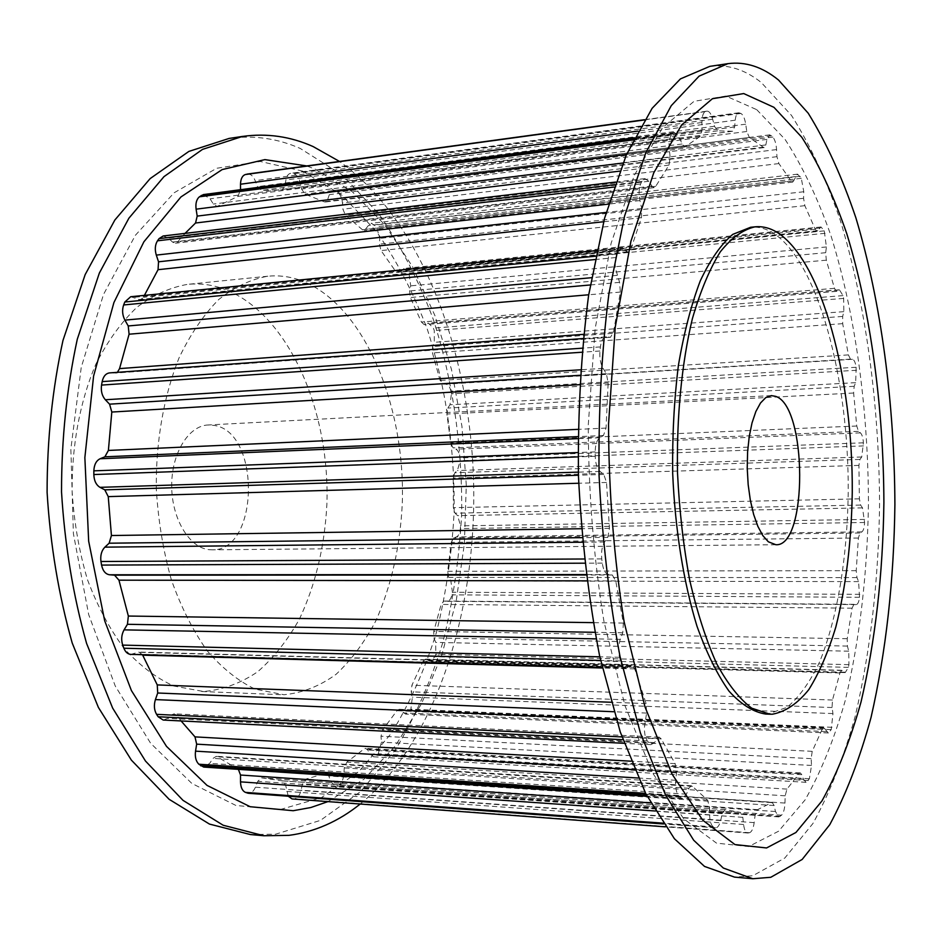 <?xml version="1.0" encoding="UTF-8"?>
<svg xmlns="http://www.w3.org/2000/svg" width="942" height="942" viewBox="0 0 942 942"><rect width="100%" height="100%" fill="white"/><g stroke="black" fill="none" stroke-linecap="round" stroke-linejoin="round"><path stroke-width="0.71" stroke-dasharray="4.71 3.53" d="M209.277 549.692L212.009 549.822C259.203 551.718 261.087 432.107 214.234 425.419L208.182 424.972C188.482 425.666 171.326 453.573 171.703 486.319C171.856 519.066 189.507 547.997 209.277 549.692M765.505 714.036L767.895 714.036L787.076 707.312C799.157 697.198 809.979 682.126 819.54 662.073C837.403 618.588 847.364 557.205 848.212 492.395C848.977 378.802 818.151 261.264 772.699 232.733C765.469 228.4 758.11 226.575 750.621 227.269M709.762 66.376C727.648 64.056 744.816 69.437 761.301 82.519L791.492 115.419C809.932 144.562 826.11 179.274 840.04 219.568C865.78 303.512 879.239 404.424 879.569 504.794C878.533 580.884 870.384 651.523 855.101 716.697C843.643 757.721 829.596 793.317 812.946 823.473L784.792 858.044L752.823 875.73L734.548 877.12M756.72 109.661L785.051 139.369C802.431 166.039 817.715 198.091 830.915 235.535C855.348 313.698 868.194 408.522 868.453 502.851C867.405 574.373 859.61 640.525 845.033 701.284C834.129 739.423 820.8 772.31 805.069 799.935L778.575 831.221L748.678 846.552L716.521 843.137L683.762 818.845L652.488 772.805L625.088 705.994L603.999 621.72C593.719 558.488 588.479 492.996 588.255 425.254L595.144 328.652L611.099 243.342L634.413 175.118L662.85 127.394L694.066 101.3L725.952 96.06L756.72 109.661M298.767 279.727C362.529 301.699 405.472 403.388 402.305 502.934C400.22 546.136 391.495 585.253 376.105 620.295C364.801 641.902 351.484 659.895 336.141 674.26C319.844 686.129 302.453 692.947 283.966 694.725L255.094 689.12C238.149 680.984 222.147 668.172 207.087 650.663C192.945 630.634 181.029 607.001 171.338 579.754C163.237 550.952 158.221 520.714 156.301 489.039C155.76 441.48 163.826 395.687 179.098 357.772C190.449 334.163 203.649 314.758 218.721 299.532C234.487 287.004 250.855 279.232 267.811 276.218C278.302 275.194 288.617 276.371 298.767 279.727M219.745 287.557C285.815 308.529 330.371 407.556 326.862 504.724C324.613 546.878 315.452 585.029 299.368 619.188C287.581 640.242 273.71 657.752 257.755 671.717C240.811 683.244 222.771 689.838 203.613 691.522L173.752 686C156.231 678.052 139.722 665.558 124.214 648.532C109.661 629.056 97.415 606.095 87.465 579.648C79.175 551.682 74.065 522.339 72.145 491.618C71.674 445.46 80.058 400.998 95.884 364.107C107.624 341.122 121.294 322.188 136.884 307.304C153.205 295.046 170.137 287.381 187.682 284.343C198.55 283.283 209.23 284.354 219.745 287.557M250.407 834.553L275.653 834.188L320.48 820.364L360.692 791.527L395.028 750.362C414.786 717.816 430.824 681.549 443.117 641.561C453.22 600.172 459.402 557.37 461.686 513.131C462.369 446.543 452.831 380.356 433.414 319.715C418.719 280.516 400.538 245.261 378.849 213.94L342.111 174.871L300.239 148.447C277.419 138.368 253.716 135.024 229.13 138.427M360.197 804.032C436.958 740.93 477.441 608.532 473.52 478.477C469.116 348.434 420.226 219.05 339.497 161.447M302.641 171.103L260.345 161.482L216.707 168.265L174.105 192.792L135.365 235.3L103.479 294.505L81.248 367.345L70.862 449.051L73.394 533.608L88.678 614.573L115.242 686L150.638 743.262L191.862 783.45L235.877 805.445L279.856 809.661L321.516 797.591L359.055 771.357L391.26 733.394C409.841 703.179 424.948 669.362 436.582 631.929C446.131 593.142 451.995 552.954 454.162 511.365C454.762 447.909 445.86 387.35 427.456 329.688C413.597 293.021 396.488 260.145 376.105 231.084L341.699 195.076L302.641 171.103M327.946 801.618L363.883 779.246L395.31 745.97L421.474 703.839L441.869 654.843L456.222 600.89L464.382 543.722L466.278 485L461.945 426.314L451.43 369.276L434.898 315.511L412.572 266.739L384.831 224.82L352.237 191.685L315.617 169.348L306.715 165.933M247.993 173.987C250.937 174.07 253.327 176.295 255.164 180.652L257.496 186.657L261.699 190.402L282.2 189.789L284.979 185.927L285.909 179.993C286.627 176.036 288.217 173.811 290.666 173.316L293.739 173.728C296.801 174.659 298.955 177.673 300.227 182.772L301.593 189.071L305.031 194.123L324.06 201.765L325.331 202.012L327.628 199.61L329.311 194.664L333.268 190.52L337.542 192.25C340.309 194.335 341.946 197.902 342.452 202.977L342.888 209.183L345.467 215.117L362.482 229.766L364.413 230.578L368.393 225.527L371.372 223.278L376.517 226.716L379.767 238.397L379.367 244.166L381.039 250.584L395.322 270.872L397.748 272.485L403.435 268.505L407.921 271.767L409.099 273.887L410.7 285.862L409.582 290.972L410.347 297.531L421.427 322.07L424.218 324.649L428.398 323.13L433.402 328.134L434.274 330.571L434.297 342.299L432.578 346.562L432.484 352.967L440.079 380.427L442.928 384.101L445.825 384.183C448.192 384.501 449.876 386.821 450.888 391.13L451.43 393.78L449.982 404.789L447.78 408.051L446.885 414.033L450.794 443.176L453.114 447.874L455.928 449.181C458.189 450.488 459.543 453.408 460.002 457.942L460.191 460.685L457.4 470.541L454.833 472.719L453.208 478.041L453.361 507.667L455.033 513.178L457.635 515.651L460.532 525.86L460.367 528.592C459.967 533.09 458.636 535.868 456.375 536.928L453.573 537.929L451.3 542.38L447.662 571.288L448.616 577.411L450.865 580.955L452.431 592.235L451.913 594.849C450.983 598.935 449.381 601.09 447.097 601.302L443.87 601.043L441.139 604.434L433.767 631.399L433.921 637.899L435.699 642.409L435.781 654.313L434.933 656.704L430.364 661.272L425.431 659.164L422.899 661.508L411.925 685.223L411.207 691.817L412.384 697.162L410.853 709.208L409.688 711.234L405.661 714.118L399.125 709.302L396.959 710.715L382.652 729.826L381.015 736.208L381.451 742.166L378.248 753.777L373.574 756.791L370.018 754.059L367.721 749.962L365.649 748.384L364.001 749.031L346.856 762.125L344.277 767.918L343.865 774.242C343.371 779.399 341.734 782.896 338.932 784.71L335.175 786.099L330.571 781.283L328.84 776.02L326.168 773.229L305.95 779.069L302.476 783.862L301.11 790.197C299.839 795.295 297.648 798.157 294.552 798.769L292.079 798.934M748.819 832.858L749.502 832.716C751.763 831.916 753.317 828.548 754.177 822.637L755.095 815.301L757.556 809.673L772.157 802.396L774.136 805.516L775.454 811.509L778.846 816.902L781.542 815.207C783.544 813.04 784.674 808.99 784.969 803.055L785.181 795.802L786.959 789.09L799.122 773.688L800.3 772.899L801.807 774.654L803.502 779.281L806.093 782.307L809.39 778.751L811.533 765.434L811.133 758.64L812.228 751.327L822.178 729.261L823.697 727.624L828.407 732.97L831.233 729.614L832.963 713.577L832.057 707.536L832.481 700.024L839.946 672.953L841.701 670.28L845.221 672.6L848.377 667.372L848.942 664.663L848.73 651.181L847.411 646.082L847.223 638.723L852.074 608.167L853.947 604.317L856.219 604.599C857.821 604.352 858.927 601.914 859.528 597.287L858.598 581.603L856.973 577.587L856.219 570.664L858.398 538.023L859.94 532.995L861.895 531.889C863.461 530.699 864.356 527.567 864.579 522.504L862.495 507.879L860.647 505.077L859.398 498.836L858.904 465.395L859.975 459.413L861.742 456.988L863.402 442.811C863.025 437.7 862.036 434.392 860.435 432.873L858.445 431.342L856.761 426.008L853.629 393.026L854.17 386.302L855.677 382.664L856.148 367.274C855.371 362.387 854.159 359.726 852.486 359.302L850.449 359.137L848.401 354.91L842.69 323.659L842.678 316.43L843.832 311.661L843.667 298.414L843.019 295.623L839.416 289.795L836.484 291.372L834.482 288.358L826.311 260.169L825.687 252.703L826.417 246.957L824.262 230.872L821.035 226.987L817.044 231.261L815.289 229.33L804.845 205.674L803.573 198.303L803.785 191.756L801.312 178.321L797.591 174.164L792.693 182.136L791.304 181.123L778.881 163.578L776.95 156.678L776.561 149.578C776.126 143.761 774.901 139.593 772.876 137.061L769.767 134.847L766.965 139.392L765.811 144.938L764.174 147.576L763.256 147.223L749.349 137.461L746.782 131.491L745.711 124.179C744.722 118.268 743.108 114.689 740.859 113.44L738.622 112.793C736.832 113.217 735.702 115.689 735.231 120.199L734.63 126.97L732.641 131.256L717.616 130.832L714.483 126.287L712.682 119.234C711.198 113.852 709.326 111.156 707.053 111.144L705.417 111.603C703.144 112.675 701.978 116.313 701.92 122.519L702.014 130.208L700.177 136.437L684.858 146.952L682.043 143.996L679.535 137.756L674.484 132.492L671.54 134.836C669.421 137.614 668.655 142.336 669.244 149.024L670.151 157.149L668.997 165.097L655.75 186.304L654.184 187.635L651.97 186.116L648.826 181.288L644.858 178.58L641.82 181.441L640.666 183.925C638.876 188.388 638.641 193.946 639.948 200.575L641.714 208.5L641.455 217.684L630.81 249.336L628.455 252.279L621.096 248.17L616.68 254.128L615.244 261.111L615.291 267.811L619.589 282.365L620.342 292.067L613.525 332.126L610.487 337.271L605.942 336.883C603.092 337.413 601.243 340.745 600.419 346.915L599.983 350.989C599.442 357.913 600.478 363.706 603.08 368.381L606.354 373.668L608.155 382.982L606.047 428.104L603.445 435.534L599.795 437.747C596.851 439.973 595.309 444.683 595.167 451.901L595.203 456.269C595.462 463.535 597.098 468.586 600.089 471.447L603.787 474.45L606.518 482.457L609.439 528.321L607.79 537.352L604.587 541.991C602.044 546.148 601.114 551.788 601.761 558.9L602.279 563.116C603.316 569.992 605.388 573.808 608.508 574.561L612.312 574.985L615.738 580.908L623.357 623.074L622.768 632.788L619.895 640.419L618.694 646.695L618.764 653.524L620.354 660.954C621.602 665.511 623.38 667.913 625.688 668.137L631.858 665.311L634.731 668.914L646.13 703.603L646.577 713.082L644.222 728.731L644.987 735.031L647.201 740.918L651.04 744.663L654.325 742.602L659.259 737.15L661.249 738.94L675.155 763.656L676.497 772.099L675.744 780.294C675.284 787.065 676.156 792.116 678.381 795.46L682.043 798.651L686.459 794.177L688.873 788.266L691.334 785.758L692.441 786.37L707.501 800.029L709.514 806.87L709.585 814.818C709.797 821.259 711.069 825.286 713.4 826.888L715.626 827.841C717.733 827.759 719.405 825.345 720.642 820.564L722.302 813.653L725.104 809.567L740.424 812.404L742.814 817.338L743.591 824.486C744.274 829.749 745.64 832.587 747.701 832.999L748.819 832.858M203.378 194.594L210.078 198.821L213.351 204.049L217.096 206.428L237.937 196.383L240.516 189.695M163.143 235.995L168.382 238.09L172.48 242.059L175.424 243.236L177.52 242.012L185.079 233.369M130.702 296.73L140.358 299.897L143.514 297.272L144.397 295.376M109.543 372.902L115.501 373.079L117.397 372.337M142.477 654.714L138.957 652.064L130.785 654.384M181.076 720.936L176.825 715.39L174.188 713.824L171.727 714.766L167.57 718.357L163.178 720.041M238.397 769.355L216.354 756.296L213.01 758.381L209.677 763.373L203.696 767.071M288.252 796.237L285.638 785.192L282.435 780.847L261.617 777.868L257.755 781.307L255.4 787.206C253.645 791.28 251.337 793.305 248.488 793.294M749.502 832.716L294.552 798.769M706.806 111.203L644.528 119.716M712.682 119.234L255.164 180.652M714.483 126.287L257.496 186.657M717.616 130.832L261.699 190.402M732.334 131.244L281.776 189.801M734.63 126.97L284.979 185.927M735.231 120.199L285.909 179.993M739.505 112.91L291.89 173.352M740.859 113.44L293.739 173.728M705.417 111.603L644.387 119.952M672.882 133.399L634.037 138.509M679.535 137.756L210.078 198.821M682.043 143.996L213.351 204.049M685.611 146.587L218.12 206.062M700.177 136.437L237.937 196.383M702.014 130.208L240.516 190.873M701.92 122.519L637.946 131.079M671.54 134.836L633.365 139.852M641.82 181.441L614.82 184.632M648.826 181.288L168.382 238.09M651.97 186.116L172.48 242.059M655.75 186.304L177.52 242.012M668.997 165.097L619.718 171.126M670.151 157.149L622.909 163.037M669.244 149.024L626.536 154.453M640.666 183.925L613.996 187.058M616.68 254.128L595.591 256.189M623.51 248.994L133.882 297.331M627.101 251.808L138.568 299.568M630.81 249.336L143.514 297.272M641.455 217.684L603.622 221.759M641.714 208.5L606.165 212.421M639.948 200.575L608.579 204.108M615.832 257.543L594.908 259.556M600.419 346.915L582.203 348.187M606.436 336.895L110.19 372.891M610.216 337.271L115.136 373.091M613.525 332.126L583.581 334.339M620.342 292.067L588.691 294.775M619.589 282.365L590.257 284.967M616.986 275.382L591.494 277.702M599.983 350.989L581.838 352.237M595.167 451.901L577.999 452.549M599.795 437.747L577.964 438.666M603.445 435.534L577.976 436.617M606.047 428.104L578.035 429.352M608.155 382.982L579.53 384.666M606.354 373.668L580.095 375.281M603.08 368.381L580.46 369.806M595.203 456.269L578.047 456.894M601.761 558.9L584.17 558.995M604.587 541.991L582.497 542.215M607.79 537.352L582.085 537.647M609.439 528.321L581.344 528.733M606.518 482.457L578.706 483.246M603.787 474.45L578.435 475.227M600.089 471.447L578.353 472.13M602.279 563.116L584.641 563.186M619.436 657.292L599.807 656.821M620.272 639.347L596.133 638.876M622.768 632.788L594.885 632.306M623.357 623.074L593.13 622.638M615.738 580.908L586.772 580.861M612.312 574.985L586.03 574.997M608.508 574.561L585.983 574.573M620.354 660.954L600.607 660.448M645.988 738.116L621.967 736.95M644.929 720.842L616.256 719.594M646.577 713.082L613.854 711.74M646.13 703.603L611.099 702.261M634.731 668.914L602.315 668.008M630.928 665.57L137.72 652.276M627.348 667.678L132.975 654.019M647.201 740.918L622.933 739.717M678.381 795.46L645.588 793.317M675.744 780.294L638.24 778.021M676.497 772.099L634.567 769.661M675.155 763.656L631.046 761.195M661.249 738.94L176.825 715.39M657.422 738.316L171.727 714.766M654.325 742.602L167.57 718.357M679.771 797.238L646.483 795.048M713.4 826.888L662.944 823.167M709.585 814.818L655.291 811.003M709.514 806.87L650.651 802.878M707.501 800.029L237.914 769.061M692.441 786.37L217.838 756.85M688.873 788.266L213.01 758.381M686.459 794.177L209.677 763.373M714.825 827.618L663.38 823.814M748.136 832.975L292.668 798.934M743.591 824.486L286.592 791.41M742.814 817.338L285.638 785.192M740.377 812.404L282.376 780.847M725.399 809.625L262.006 777.939M722.302 813.653L257.755 781.307M720.642 820.564L255.4 787.206M780.329 816.314L337.224 785.628M775.454 811.509L330.571 781.283M774.136 805.516L328.84 776.02M771.486 802.596L325.226 773.394M757.556 809.673L305.95 779.069M755.095 815.301L302.476 783.862M754.177 822.637L301.11 790.197M781.542 815.207L338.932 784.71M808.354 780.541L376.776 755.307M803.502 779.281L370.018 754.059M801.807 774.654L367.721 749.962M799.122 773.688L364.001 749.031M786.959 789.09L346.856 762.125M785.181 795.802L344.277 767.918M784.969 803.055L343.865 774.242M809.39 778.751L378.248 753.777M831.233 729.614L409.688 711.234M826.664 731.604L403.223 712.87M824.721 728.425L400.538 710.033M822.178 729.261L396.959 710.715M812.228 751.327L382.652 729.826M811.133 758.64L381.015 736.208M811.533 765.434L381.451 742.166M832.033 727.295L410.853 709.208M848.377 667.372L434.933 656.704M844.291 672.211L429.057 660.907M842.242 670.504L426.184 659.376M839.946 672.953L422.899 661.508M832.481 700.024L411.925 685.223M832.057 707.536L411.207 691.817M832.963 713.577L412.384 697.162M848.942 664.663L435.781 654.313M859.528 597.287L451.913 594.849M856.078 604.587L446.897 601.302M854.029 604.317L443.976 601.043M852.074 608.167L441.139 604.434M847.223 638.723L433.767 631.399M847.411 646.082L433.921 637.899M848.73 651.181L435.699 642.409M859.846 594.331L452.431 592.235M864.579 522.504L460.367 528.592M861.895 531.889L456.375 536.928M859.94 532.995L453.573 537.929M858.398 538.023L451.3 542.38M856.219 570.664L447.662 571.288M856.973 577.587L448.616 577.411M858.598 581.603L450.865 580.955M864.662 519.419L460.532 525.86M863.567 445.907L460.191 460.685M861.742 456.988L457.4 470.541M859.975 459.413L454.833 472.719M858.904 465.395L453.208 478.041M859.398 498.836L453.361 507.667M860.647 505.077L455.033 513.178M862.495 507.879L457.635 515.651M863.402 442.811L460.002 457.942M856.549 370.277L451.43 393.78M855.677 382.664L449.982 404.789M854.17 386.302L447.78 408.051M853.629 393.026L446.885 414.033M856.761 426.008L450.794 443.176M858.445 431.342L453.114 447.874M860.435 432.873L455.928 449.181M856.148 367.274L450.888 391.13M843.667 298.414L434.274 330.571M843.832 311.661L434.297 342.299M842.678 316.43L432.578 346.562M842.69 323.659L432.484 352.967M848.401 354.91L440.079 380.427M850.449 359.137L442.928 384.101M852.486 359.302L445.825 384.183M843.019 295.623L433.402 328.134M825.121 233.322L409.099 273.887M826.417 246.957L410.7 285.862M825.687 252.703L409.582 290.972M826.311 260.169L410.347 297.531M834.482 288.358L421.427 322.07M836.826 291.255L424.701 324.531M838.816 289.995L427.55 323.341M824.262 230.872L407.921 271.767M801.312 178.321L376.517 226.716M803.785 191.756L379.767 238.397M803.573 198.303L379.367 244.166M804.845 205.674L381.039 250.584M815.289 229.33L395.322 270.872M817.833 230.696L398.878 271.944M819.67 227.988L401.504 269.459M800.241 176.354L375.057 225.056M772.876 137.061L337.542 192.25M776.561 149.578L342.452 202.977M776.95 156.678L342.888 209.183M778.881 163.578L345.467 215.117M791.304 181.123L362.482 229.766M793.918 180.734L366.144 229.271M795.484 176.578L368.393 225.527M771.651 135.742L335.858 191.167M745.711 124.179L300.227 182.772M746.782 131.491L301.593 189.071M749.349 137.461L305.031 194.123M763.256 147.223L324.06 201.765M765.811 144.938L327.628 199.61M766.965 139.392L329.311 194.664M775.89 544.735L212.009 549.822M707.053 111.144L644.54 119.705M732.641 131.256L282.2 189.789M738.622 112.793L290.666 173.316M674.484 132.492L634.413 137.768M684.858 146.952L217.096 206.428M644.858 178.58L615.715 182.053M654.184 187.635L175.424 243.236M621.096 248.17L596.769 250.572M628.455 252.279L140.358 299.897M605.942 336.883L583.133 338.543M610.487 337.271L115.501 373.079M631.858 665.311L138.957 652.064M625.688 668.137L602.197 667.478M659.259 737.15L174.188 713.824M651.04 744.663L624.216 743.309M691.334 785.758L216.354 756.296M682.043 798.651L647.154 796.343M747.701 832.999L665.464 826.852M740.424 812.404L282.435 780.847M738.375 812.31L279.633 780.694M725.104 809.567L261.617 777.868M715.626 827.841L663.498 823.979M778.846 816.902L335.175 786.099M772.157 802.396L326.168 773.229M806.093 782.307L373.574 756.791M800.3 772.899L365.649 748.384M828.407 732.97L405.661 714.118M823.697 727.624L399.125 709.302M845.221 672.6L430.364 661.272M841.701 670.28L425.431 659.164M856.219 604.599L447.097 601.302M853.947 604.317L443.87 601.043M836.484 291.372L424.218 324.649M839.416 289.795L428.398 323.13M817.044 231.261L397.748 272.485M821.035 226.987L403.435 268.505M792.693 182.136L364.413 230.578M797.591 174.164L371.372 223.278M764.174 147.576L325.331 202.012M769.767 134.847L333.268 190.52M267.811 276.218L187.682 284.343M280.598 694.666L200.128 691.452M771.333 395.616L208.182 424.972"/><path stroke-width="1.41" d="M775.466 396.311C807.376 405.602 807.989 547.019 775.89 544.735L768.342 541.791L762.89 535.68L757.898 526.437L753.647 514.462L750.35 500.308L748.172 484.659L747.23 468.28L747.595 451.995L749.22 436.629L752.022 422.923L755.849 411.536L760.512 402.988L765.752 397.618L771.333 395.616L775.466 396.311M777.068 232.309C822.307 260.887 853.005 378.578 852.263 492.301C851.45 541.709 845.975 586.595 835.848 626.936C828.324 651.888 819.316 672.776 808.813 689.603C797.568 703.603 785.428 711.811 772.369 714.213L769.991 714.213L751.763 708.196C739.529 698.976 727.848 684.175 716.721 663.792C706.206 640.372 697.221 612.583 689.768 580.425C683.456 546.372 679.37 510.599 677.522 473.12C676.474 416.835 681.761 362.894 692.37 318.726C700.306 291.337 709.609 269.047 720.277 251.855C731.451 237.89 743.05 229.554 755.095 226.822C762.537 226.127 769.861 227.952 777.068 232.309M778.551 80.058L808.212 113.205C826.334 142.536 842.242 177.461 855.925 217.967C881.241 302.335 894.511 403.682 894.9 504.488C893.946 580.908 885.998 651.852 871.067 717.333C859.858 758.557 846.093 794.33 829.772 824.662L802.16 859.457L770.78 877.296L752.835 878.733L723.315 868.029L693.712 840.264L665.523 794.989L640.383 732.958L619.989 656.362C609.191 599.159 602.209 538.871 599.065 475.51C598.335 412.078 601.62 351.484 608.909 293.727L624.581 216.024L645.882 152.569L671.269 105.657L699.105 76.137L727.919 63.656C745.487 61.383 762.361 66.847 778.551 80.058M766.564 847.953L734.972 844.585L702.756 820.211L671.964 773.947L644.964 706.771L624.157 622.003C613.996 558.382 608.779 492.489 608.532 424.324L615.244 327.133L630.893 241.352L653.772 172.775L681.714 124.862L712.388 98.733L743.721 93.564L773.959 107.329L801.795 137.261C818.869 164.108 833.906 196.348 846.882 233.993C870.914 312.556 883.572 407.804 883.89 502.533C882.925 574.361 875.318 640.807 861.059 701.849C850.391 740.177 837.332 773.229 821.907 801.018L795.919 832.492L766.564 847.953M339.497 161.447L313.18 146.599C290.501 136.437 266.939 133.046 242.506 136.425L202.506 149.389L163.979 176.649L128.901 218.203L99.346 273.074L77.291 339.226C66.764 387.974 61.513 438.878 61.524 491.936C64.751 544.912 73.099 595.403 86.582 643.41L112.64 708.09L145.492 761.054L183.042 800.382L223.16 825.239L263.878 835.742L288.97 835.354C314.675 831.951 338.413 821.506 360.197 804.032M242.506 136.425L229.13 138.427L188.895 151.403L150.155 178.591L114.877 219.981L85.157 274.617L62.973 340.451C52.387 388.952 47.088 439.596 47.1 492.383C50.315 545.065 58.698 595.297 72.228 643.068L98.392 707.418L131.385 760.135L169.124 799.299L209.454 824.073L250.407 834.553L263.878 835.742M306.715 165.933L264.89 159.61L222.171 169.572L180.935 196.96L143.902 241.788L113.911 302.559L93.588 376.082L84.862 457.588L88.666 541.203L104.68 620.743L131.421 690.58L166.487 746.358L207.04 785.404L250.16 806.717L293.197 810.721L310.848 807.518L327.946 801.618M240.516 189.695L240.504 184.22C240.681 178.827 242.318 175.601 245.403 174.529L247.993 173.987M185.079 233.369L195.536 223.019L197.196 216.107L196.101 209.171C195.406 203.448 196.501 199.327 199.398 196.807L203.378 194.594L634.413 137.768M144.397 295.376L158.056 269.683L158.539 261.805L156.301 255.105C154.665 249.5 155.065 244.732 157.491 240.811L159.057 238.62L163.143 235.995L615.715 182.053M117.397 372.337L119.552 368.605L129.089 334.21L128.23 325.956L124.909 320.115C122.354 315.123 121.93 310.071 123.649 304.961L124.815 302.017L130.702 296.73L596.769 250.572M602.197 667.478L130.785 654.384C127.747 654.16 125.439 652.111 123.873 648.226L122.707 645.105C121.012 639.712 121.459 634.637 124.073 629.857L127.441 624.299L128.347 616.044L118.951 580.178L114.535 575.15L109.566 574.785C105.492 574.149 102.831 570.911 101.571 565.082L100.959 561.503C100.205 555.474 101.512 550.693 104.88 547.149L109.142 543.204L111.427 535.527L108.248 496.611L104.786 489.84L99.993 487.344C96.131 484.965 94.07 480.703 93.835 474.544L93.847 470.847C94.129 464.724 96.214 460.697 100.088 458.754L104.892 456.799L108.389 450.441L111.804 412.043L109.566 404.165L105.351 399.761C102.019 395.875 100.747 390.977 101.548 385.09L102.172 381.616C103.337 376.341 105.798 373.444 109.543 372.902L583.133 338.543M624.216 743.309L163.178 720.041L158.138 716.756L156.572 714.342C154.123 710.044 153.746 705.122 155.418 699.588L157.703 693.006L157.255 684.916L142.477 654.714M647.154 796.343L203.696 767.071L198.844 764.221C195.924 761.289 194.817 756.932 195.536 751.151L196.666 744.156L194.994 736.879L181.076 720.936M663.498 823.979L248.488 793.294L245.497 792.399C242.353 790.939 240.693 787.43 240.516 781.86L240.528 775.031L238.397 769.355M665.464 826.852L292.079 798.934L288.252 796.237M755.095 226.822L750.621 227.269L732.723 234.393C721.019 244.343 710.209 259.804 700.306 280.798C691.192 304.796 683.892 333.044 678.381 365.555C674.142 399.891 672.235 435.793 672.682 473.261C675.061 529.416 683.657 582.862 696.998 626.242C706.63 653.053 717.309 674.707 729.061 691.204C741.118 704.428 753.27 712.046 765.505 714.036L769.991 714.213M752.835 878.733L734.548 877.12L704.51 866.416L674.425 838.757L645.788 793.706L620.272 732.005L599.607 655.856C588.668 599.006 581.626 539.107 578.459 476.146C577.776 413.102 581.143 352.885 588.585 295.47L604.576 218.203L626.265 155.065L652.099 108.342L680.442 78.892L709.762 66.376L727.919 63.656M644.528 119.716L247.299 174.082M644.387 119.952L245.403 174.529M634.037 138.509L201.199 195.477M637.946 131.079L240.504 184.22M633.365 139.852L199.398 196.807M614.82 184.632L159.057 238.62M619.718 171.126L195.536 223.019M622.909 163.037L197.196 216.107M626.536 154.453L196.101 209.171M613.996 187.058L157.491 240.811M595.591 256.189L124.815 302.017M603.622 221.759L158.056 269.683M606.165 212.421L158.539 261.805M608.579 204.108L156.301 255.105M594.908 259.556L123.649 304.961M582.203 348.187L102.172 381.616M583.581 334.339L119.552 368.605M588.691 294.775L129.089 334.21M590.257 284.967L128.23 325.956M591.494 277.702L124.909 320.115M581.838 352.237L101.548 385.09M577.999 452.549L93.847 470.847M577.964 438.666L100.088 458.754M577.976 436.617L104.892 456.799M578.035 429.352L108.389 450.441M579.53 384.666L111.804 412.043M580.095 375.281L109.566 404.165M580.46 369.806L105.351 399.761M578.047 456.894L93.835 474.544M584.17 558.995L100.959 561.503M582.497 542.215L104.88 547.149M582.085 537.647L109.142 543.204M581.344 528.733L111.427 535.527M578.706 483.246L108.248 496.611M578.435 475.227L104.786 489.84M578.353 472.13L99.993 487.344M584.641 563.186L101.571 565.082M599.807 656.821L122.707 645.105M596.133 638.876L124.073 629.857M594.885 632.306L127.441 624.299M593.13 622.638L128.347 616.044M586.772 580.861L118.951 580.178M586.03 574.997L114.535 575.15M585.983 574.573L109.566 574.785M600.607 660.448L123.873 648.226M621.967 736.95L156.572 714.342M616.256 719.594L155.418 699.588M613.854 711.74L157.703 693.006M611.099 702.261L157.255 684.916M602.315 668.008L142.689 655.161M622.933 739.717L158.138 716.756M645.588 793.317L198.844 764.221M638.24 778.021L195.536 751.151M634.567 769.661L196.666 744.156M631.046 761.195L194.994 736.879M646.483 795.048L200.681 765.787M662.944 823.167L245.497 792.399M655.291 811.003L240.516 781.86M650.651 802.878L240.528 775.031M663.38 823.814L247.416 793.082M644.54 119.705L247.64 174.023"/></g></svg>
